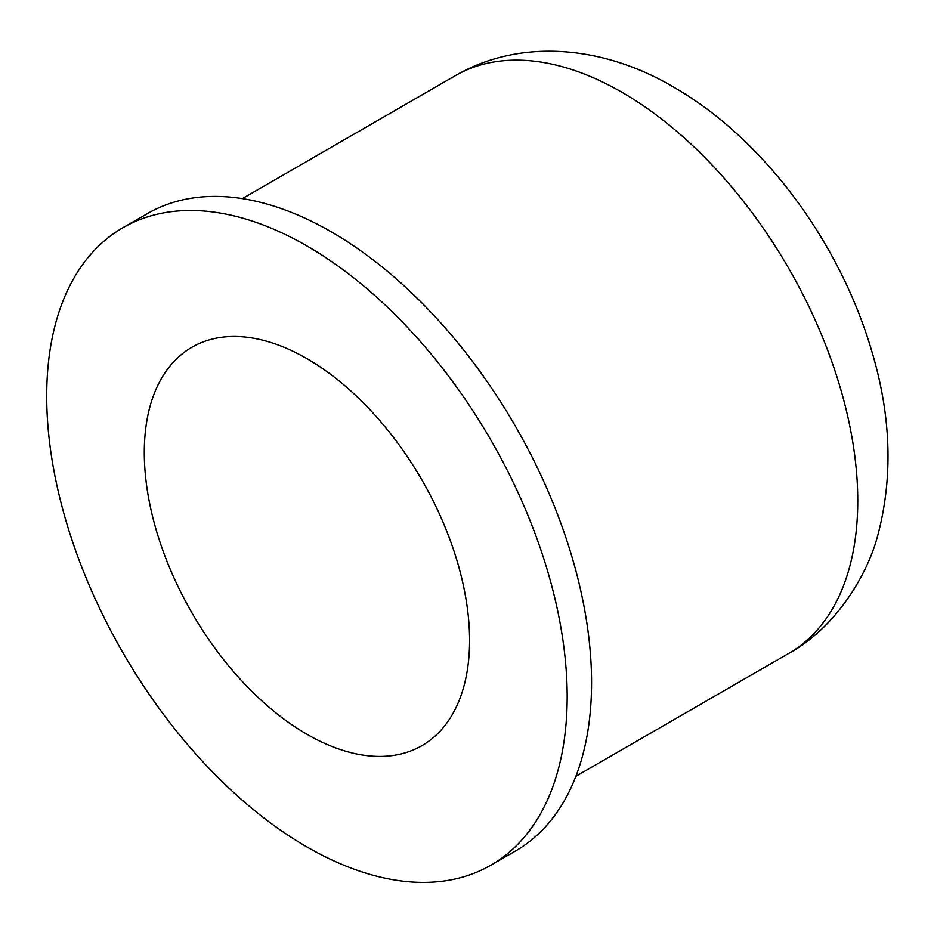 <?xml version="1.0" encoding="UTF-8"?>
<svg xmlns="http://www.w3.org/2000/svg" width="934" height="934" viewBox="0 0 934 934"><rect width="100%" height="100%" fill="white"/><g stroke="black" fill="none" stroke-linecap="round" stroke-linejoin="round"><path stroke-width="1.4" d="M567.172 696.694A368.031 212.485 60 0 1 490.945 865.164A368.031 212.485 60 0 1 207.348 766.569A368.031 212.485 60 0 1 46.7 396.203A368.031 212.485 60 0 1 122.926 227.721A368.031 212.485 60 0 1 406.523 326.316A368.031 212.485 60 0 1 567.172 696.694M122.926 227.721L147.315 213.641A368.031 212.485 60 0 1 430.924 312.236A368.031 212.485 60 0 1 591.572 682.602A368.031 212.485 60 0 1 515.346 851.084L490.945 865.164M144.291 452.546A230.021 132.803 60 0 1 191.925 347.238A230.021 132.803 60 0 1 369.175 408.87A230.021 132.803 60 0 1 469.58 640.35A230.021 132.803 60 0 1 421.946 745.647A230.021 132.803 60 0 1 244.696 684.027A230.021 132.803 60 0 1 144.291 452.546M788.681 653.426C835.603 628.022 868.363 574.2 878.404 532.917C893.184 475.336 890.896 414.509 871.539 350.413C839.841 242.665 763.685 138.722 673.683 87.142C606.738 47.342 522.923 36.449 455.162 75.747A333.531 192.567 60 0 1 621.927 92.268A333.531 192.567 60 0 1 857.762 500.752A333.531 192.567 60 0 1 788.681 653.426L575.881 776.294M455.162 75.747L242.361 198.603"/></g></svg>
